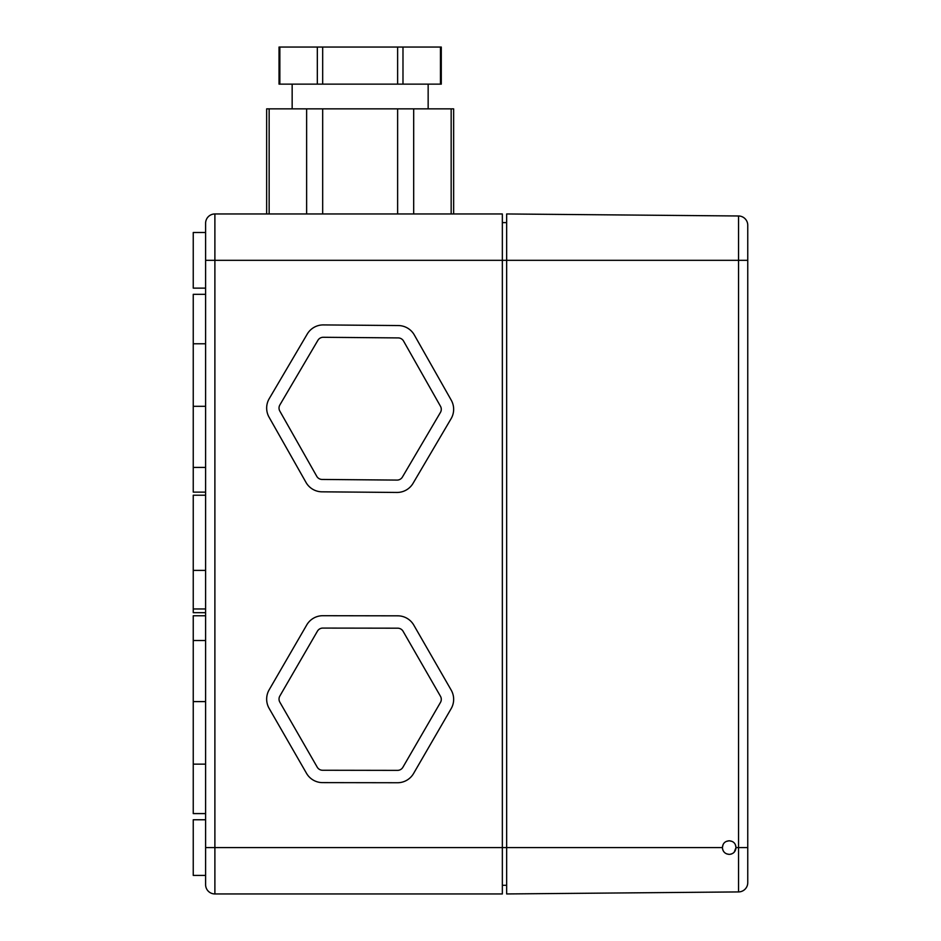 <?xml version="1.0" encoding="UTF-8"?>
<svg xmlns="http://www.w3.org/2000/svg" width="941" height="941" viewBox="0 0 941 941"><rect width="100%" height="100%" fill="white"/><g stroke="black" fill="none" stroke-linecap="round" stroke-linejoin="round"><path stroke-width="1.41" d="M747.754 225.252L747.754 260.316L506.658 260.316L506.658 213.96L738.556 215.983A9.269 9.269 0 0 1 747.754 225.252A9.269 9.269 0 0 0 738.556 215.983A9.269 9.269 0 0 1 747.754 225.252L747.754 882.658A9.269 9.269 0 0 1 738.556 891.927L506.658 893.95L506.658 847.582L502.341 847.582L502.341 893.95L214.889 893.95A9.269 9.269 0 0 1 205.609 884.681L205.609 847.582L205.609 884.681A9.269 9.269 0 0 0 214.889 893.95L214.889 847.582L502.341 847.582L502.341 213.96L214.889 213.96A9.269 9.269 0 0 0 205.609 223.229L205.609 847.582L214.889 847.582L214.889 213.96A9.269 9.269 0 0 0 205.609 223.229L205.609 260.316L506.658 260.316L506.658 847.582L722.406 847.582C722.747 843.395 725.017 841.136 729.204 840.784C733.392 841.136 735.662 843.395 736.003 847.582C735.603 851.723 733.333 853.981 729.204 854.381C725.076 853.981 722.806 851.711 722.406 847.582L723.017 844.783M730.569 854.252L731.78 853.875M732.992 853.228L733.956 852.452M734.18 852.228L736.003 847.582L735.403 844.783M732.016 841.395L729.204 840.784L726.405 841.395M506.658 222.617L502.341 222.617M506.658 885.293L502.341 885.293M321.987 491.825L396.926 492.449A18.549 18.549 0 0 0 413.064 483.309L451.08 418.721A18.549 18.549 0 0 0 451.245 400.172L414.311 334.949A18.549 18.549 0 0 0 398.325 325.551L323.386 324.916A18.549 18.549 0 0 0 307.248 334.055L269.232 398.643A18.549 18.549 0 0 0 269.067 417.192L306.001 482.415A18.549 18.549 0 0 0 321.987 491.825M279.877 404.924L317.893 340.324A6.187 6.187 0 0 1 323.281 337.278L398.219 337.913A6.187 6.187 0 0 1 403.548 341.042L440.482 406.265A6.187 6.187 0 0 1 440.435 412.44L402.419 477.04A6.187 6.187 0 0 1 397.031 480.086L322.093 479.451A6.187 6.187 0 0 1 316.764 476.322L279.83 411.099A6.187 6.187 0 0 1 279.877 404.924M306.731 624.965L269.161 689.812A18.549 18.549 0 0 0 269.126 708.361L306.507 773.326A18.549 18.549 0 0 0 322.551 782.618L397.502 782.736A18.549 18.549 0 0 0 413.581 773.49L451.151 708.644A18.549 18.549 0 0 0 451.186 690.094L413.805 625.13A18.549 18.549 0 0 0 397.761 615.826L322.81 615.708A18.549 18.549 0 0 0 306.731 624.965M403.089 631.293L440.459 696.258A6.187 6.187 0 0 1 440.459 702.445L402.877 767.291A6.187 6.187 0 0 1 397.525 770.373L322.575 770.256A6.187 6.187 0 0 1 317.223 767.162L279.853 702.186A6.187 6.187 0 0 1 279.853 696.011L317.435 631.164A6.187 6.187 0 0 1 322.787 628.082L397.737 628.188A6.187 6.187 0 0 1 403.089 631.293M205.609 612.685L193.246 612.685L193.246 570.399L205.609 570.399M205.609 495.225L193.246 495.225L193.246 570.399M205.609 294.321L193.246 294.321L193.246 406.312L205.609 406.312M205.609 492.131L193.246 492.131L193.246 406.312M205.609 615.767L193.246 615.767L193.246 701.598L205.609 701.598M193.246 701.598L193.246 813.589L205.609 813.589M205.609 232.498L193.246 232.498L193.246 288.134L205.609 288.134M205.609 819.764L193.246 819.764L193.246 875.401L205.609 875.401M266.656 213.96L266.656 108.862L451.162 108.862L451.162 213.96M453.656 213.96L453.656 108.862L451.162 108.862M279.853 47.05L317.329 47.05L317.329 84.137L279.03 84.137L279.03 47.05L279.853 47.05L279.853 84.137M317.329 84.137L441.282 84.137L441.282 47.05L402.983 47.05L402.983 84.137M317.329 47.05L402.983 47.05M722.57 849.088L723.111 850.593M723.547 851.358L724.335 852.334M724.464 852.464L725.417 853.228M726.593 853.863L729.204 854.381M738.556 215.983L738.556 847.582L747.754 847.582L747.754 882.658A9.269 9.269 0 0 1 738.556 891.927A9.269 9.269 0 0 0 747.754 882.658M738.556 891.927L738.556 847.582L736.003 847.582M193.246 467.406L205.609 467.406M193.246 640.503L205.609 640.503M413.687 108.862L413.687 213.96M397.631 108.862L397.631 213.96M322.681 108.862L322.681 213.96M306.625 108.862L306.625 213.96M269.15 108.862L269.15 213.96M440.459 47.05L440.459 84.137M397.631 47.05L397.631 84.137M322.681 47.05L322.681 84.137M193.246 608.968L205.609 608.968M193.246 764.139L205.609 764.139M193.246 343.771L205.609 343.771M292.157 108.862L292.157 84.137M428.155 108.862L428.155 84.137"/></g></svg>
